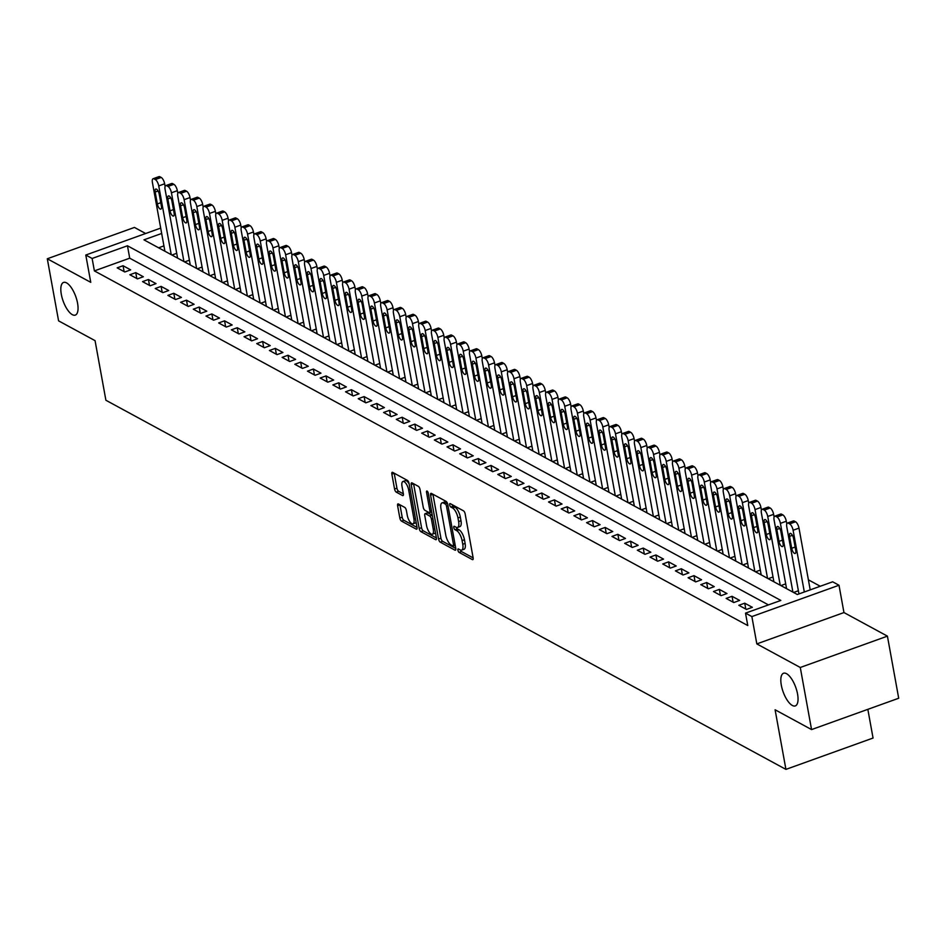 <?xml version="1.0" encoding="UTF-8"?>
<svg xmlns="http://www.w3.org/2000/svg" width="946" height="946" viewBox="0 0 946 946"><rect width="100%" height="100%" fill="white"/><g stroke="black" fill="none" stroke-linecap="round" stroke-linejoin="round"><path stroke-width="1.42" d="M457.911 550.205A1.868 0.721 -109.8 0 0 459.094 552.393L472.326 559.571A2.661 1.029 -109.8 0 0 472.787 559.642A2.661 1.029 -109.8 0 0 473.13 557.809L465.16 513.926A2.661 1.029 -109.8 0 0 463.469 510.816L450.237 503.639A1.868 0.721 -109.8 0 0 449.918 503.591A1.868 0.721 -109.8 0 0 449.669 504.868A1.868 0.721 -109.8 0 0 450.852 507.044L452.566 507.978A8.526 3.287 -109.8 0 1 457.97 517.947L458.633 521.601A8.526 3.287 -109.8 0 1 457.533 527.454A8.526 3.287 -109.8 0 1 456.067 527.241L454.352 526.307A1.868 0.721 -109.8 0 0 454.033 526.26A1.868 0.721 -109.8 0 0 453.796 527.537A1.868 0.721 -109.8 0 0 454.979 529.725L456.682 530.647A8.526 3.287 -109.8 0 1 462.086 540.615L462.76 544.269A8.526 3.287 -109.8 0 1 461.648 550.123A8.526 3.287 -109.8 0 1 460.182 549.91L458.479 548.976A1.868 0.721 -109.8 0 0 458.16 548.928A1.868 0.721 -109.8 0 0 457.911 550.205M460.442 550.028A1.868 0.721 -109.8 0 0 461.447 551.542L473.142 557.892M452.212 504.715A1.868 0.721 -109.8 0 0 453.205 506.205L454.92 507.127L452.566 507.978M456.327 527.36A1.868 0.721 -109.8 0 0 457.332 528.873L459.047 529.807L456.682 530.647M77.56 303.169A17.359 6.705 -109.8 0 0 63.559 282.428A17.359 6.705 -109.8 0 0 61.313 294.348A17.359 6.705 -109.8 0 0 75.313 315.101A17.359 6.705 -109.8 0 0 77.56 303.169M797.549 693.986A17.359 6.705 -109.8 0 0 783.548 673.245A17.359 6.705 -109.8 0 0 781.313 685.176A17.359 6.705 -109.8 0 0 795.302 705.917A17.359 6.705 -109.8 0 0 797.549 693.986M398.408 503.958A2.661 1.029 -109.8 0 0 397.947 503.887A2.661 1.029 -109.8 0 0 397.604 505.72L399.839 518.03A2.661 1.029 -109.8 0 0 401.53 521.14L416.228 529.121A2.661 1.029 -109.8 0 0 416.678 529.192A2.661 1.029 -109.8 0 0 417.032 527.36L409.05 483.477A2.661 1.029 -109.8 0 0 407.359 480.367L392.673 472.385A2.661 1.029 -109.8 0 0 392.212 472.326A2.661 1.029 -109.8 0 0 391.869 474.147L394.565 489.023A2.661 1.029 -109.8 0 0 396.256 492.133L402.547 495.55A2.661 1.029 -109.8 0 0 403.008 495.621A2.661 1.029 -109.8 0 0 403.351 493.788L402.015 486.41A7.119 2.743 -109.8 0 1 402.925 481.514A7.119 2.743 -109.8 0 1 408.672 490.028L413.922 518.916A7.119 2.743 -109.8 0 1 413 523.812A7.119 2.743 -109.8 0 1 407.253 515.298L406.378 510.485A2.661 1.029 -109.8 0 0 404.699 507.375L398.408 503.958M768.448 604.896L129.708 258.187L94.387 270.899L92.129 258.471L85.79 255.03L160.702 228.092M811.562 729.579L800.281 667.486L887.419 636.15L898.7 698.243L811.562 729.579L775.093 709.772L785.925 769.382L105.893 400.253L95.061 340.655L58.581 320.848L47.3 258.766L90.757 282.346L85.79 255.03M887.419 636.15L843.962 612.559L756.824 643.907L800.281 667.486M756.824 643.907L751.869 616.579L745.519 613.138L780.84 600.438L127.462 245.771L92.129 258.471M94.387 270.899L747.778 625.554L745.519 613.138M438.566 539.054A2.661 1.029 -109.8 0 0 440.257 542.164L454.955 550.146A2.661 1.029 -109.8 0 0 455.416 550.205A2.661 1.029 -109.8 0 0 455.759 548.384L447.777 504.502A2.661 1.029 -109.8 0 0 446.098 501.392L431.4 493.41A2.661 1.029 -109.8 0 0 430.938 493.339A2.661 1.029 -109.8 0 0 430.596 495.172L438.566 539.054L440.931 538.203A2.661 1.029 -109.8 0 0 442.61 541.325L455.771 548.455M435.586 539.634L420.899 531.652A2.661 1.029 -109.8 0 1 419.208 528.542L411.226 484.659A2.661 1.029 -109.8 0 1 411.581 482.838A2.661 1.029 -109.8 0 1 412.03 482.898L418.321 486.315A2.661 1.029 -109.8 0 1 420.012 489.425L423.24 507.222A2.661 1.029 -109.8 0 0 424.931 510.332L429.106 512.602A2.661 1.029 -109.8 0 0 429.567 512.673A2.661 1.029 -109.8 0 0 429.91 510.84L426.54 492.31A1.868 0.721 -109.8 0 1 426.788 491.033A1.868 0.721 -109.8 0 1 428.29 493.256L436.39 537.872A2.661 1.029 -109.8 0 1 436.047 539.705A2.661 1.029 -109.8 0 1 435.586 539.634L436.354 539.35M145.637 233.508L134.438 227.43L47.3 258.766M738.838 605.298L746.453 609.437L752.342 607.308L744.727 603.181L738.838 605.298M726.15 598.416L733.765 602.543L739.654 600.426L732.038 596.299L726.15 598.416M713.473 591.522L721.077 595.661L726.966 593.544L719.35 589.405L713.473 591.522M700.785 584.64L708.388 588.767L714.277 586.65L706.662 582.523L700.785 584.64M688.097 577.758L695.7 581.885L701.589 579.768L693.986 575.641L688.097 577.758M675.409 570.864L683.024 575.002L688.901 572.886L681.297 568.747L675.409 570.864M662.72 563.982L670.336 568.108L676.224 565.992L668.609 561.865L662.72 563.982M650.032 557.088L657.647 561.226L663.536 559.11L655.921 554.971L650.032 557.088M637.344 550.205L644.959 554.332L650.848 552.216L643.233 548.089L637.344 550.205M624.656 543.323L632.271 547.45L638.16 545.334L630.544 541.207L624.656 543.323M611.967 536.429L619.583 540.568L625.472 538.451L617.856 534.313L611.967 536.429M599.279 529.547L606.894 533.674L612.783 531.557L605.168 527.43L599.279 529.547M586.591 522.665L594.206 526.792L600.095 524.675L592.48 520.537L586.591 522.665M573.915 515.771L581.518 519.91L587.407 517.793L579.792 513.654L573.915 515.771M561.226 508.889L568.83 513.016L574.719 510.899L567.103 506.772L561.226 508.889M548.538 501.995L556.142 506.134L562.03 504.017L554.427 499.878L548.538 501.995M535.85 495.113L543.465 499.24L549.342 497.123L541.739 492.996L535.85 495.113M523.162 488.231L530.777 492.358L536.666 490.241L529.051 486.114L523.162 488.231M510.473 481.337L518.089 485.475L523.978 483.359L516.362 479.22L510.473 481.337M497.785 474.454L505.401 478.581L511.289 476.465L503.674 472.338L497.785 474.454M485.097 467.56L492.712 471.699L498.601 469.583L490.986 465.444L485.097 467.56M472.409 460.678L480.024 464.805L485.913 462.689L478.298 458.562L472.409 460.678M459.721 453.796L467.336 457.923L473.225 455.806L465.609 451.68L459.721 453.796M447.032 446.902L454.648 451.041L460.536 448.924L452.921 444.786L447.032 446.902M434.356 440.02L441.959 444.147L447.848 442.03L440.233 437.903L434.356 440.02M421.668 433.138L429.271 437.265L435.16 435.148L427.557 431.009L421.668 433.138M408.979 426.244L416.583 430.383L422.472 428.266L414.868 424.127L408.979 426.244M396.291 419.362L403.907 423.489L409.784 421.372L402.18 417.245L396.291 419.362M383.603 412.468L391.218 416.607L397.107 414.49L389.492 410.351L383.603 412.468M370.915 405.586L378.53 409.713L384.419 407.596L376.804 403.469L370.915 405.586M358.227 398.704L365.842 402.83L371.731 400.714L364.115 396.587L358.227 398.704M345.538 391.81L353.154 395.948L359.042 393.832L351.427 389.693L345.538 391.81M332.85 384.927L340.465 389.054L346.354 386.938L338.739 382.811L332.85 384.927M320.162 378.033L327.777 382.172L333.666 380.055L326.051 375.917L320.162 378.033M307.474 371.151L315.089 375.29L320.978 373.162L313.363 369.035L307.474 371.151M294.797 364.269L302.401 368.396L308.29 366.279L300.674 362.152L294.797 364.269M282.109 357.375L289.713 361.514L295.601 359.397L287.998 355.258L282.109 357.375M269.421 350.493L277.024 354.62L282.913 352.503L275.31 348.376L269.421 350.493M256.733 343.611L264.348 347.738L270.225 345.621L262.621 341.482L256.733 343.611M244.044 336.717L251.66 340.856L257.549 338.739L249.933 334.6L244.044 336.717M231.356 329.835L238.971 333.962L244.86 331.845L237.245 327.718L231.356 329.835M218.668 322.941L226.283 327.08L232.172 324.963L224.557 320.824L218.668 322.941M205.98 316.059L213.595 320.186L219.484 318.069L211.869 313.942L205.98 316.059M193.291 309.176L200.907 313.303L206.796 311.187L199.18 307.06L193.291 309.176M180.603 302.282L188.219 306.421L194.107 304.305L186.492 300.166L180.603 302.282M167.915 295.4L175.53 299.527L181.419 297.411L173.804 293.284L167.915 295.4M155.239 288.506L162.842 292.645L168.731 290.528L161.116 286.39L155.239 288.506M142.55 281.624L150.154 285.763L156.043 283.634L148.439 279.508L142.55 281.624M129.862 274.742L137.466 278.869L143.354 276.752L135.751 272.625L129.862 274.742M130.666 269.87L123.063 265.731L117.174 267.848L124.789 271.987L130.666 269.87M820.253 586.26L808.392 579.827M163.93 245.889L158.597 247.805M798.389 590.753L793.588 592.48M785.7 583.871L780.911 585.586M773.012 576.977L768.223 578.704M760.324 570.095L755.535 571.822M747.636 563.213L742.847 564.928M734.947 556.319L730.158 558.045M722.259 549.437L717.47 551.163M709.571 542.543L704.782 544.269M696.883 535.661L692.094 537.387M684.195 528.779L679.405 530.493M671.518 521.885L666.717 523.611M658.83 515.002L654.029 516.729M646.142 508.12L641.353 509.835M633.453 501.226L628.664 502.953M620.765 494.344L615.976 496.071M608.077 487.45L603.288 489.177M595.389 480.568L590.6 482.294M582.701 473.686L577.911 475.4M570.012 466.792L565.223 468.518M557.324 459.91L552.535 461.636M544.636 453.016L539.847 454.742M531.959 446.134L527.159 447.86M519.271 439.251L514.47 440.966M506.583 432.357L501.794 434.084M493.895 425.475L489.106 427.202M481.207 418.593L476.417 420.308M468.518 411.699L463.729 413.426M455.83 404.817L451.041 406.544M443.142 397.923L438.353 399.65M430.454 391.041L425.665 392.767M417.765 384.159L412.976 385.873M405.089 377.265L400.288 378.991M392.401 370.383L387.6 372.109M379.713 363.5L374.912 365.215M367.024 356.607L362.235 358.333M354.336 349.724L349.547 351.439M341.648 342.83L336.859 344.557M328.96 335.948L324.171 337.675M316.271 329.066L311.482 330.781M303.583 322.172L298.794 323.899M290.895 315.29L286.106 317.016M278.207 308.396L273.418 310.122M265.53 301.514L260.729 303.24M252.842 294.632L248.041 296.346M240.154 287.738L235.365 289.464M227.466 280.856L222.677 282.582M214.777 273.973L209.988 275.688M202.089 267.079L197.3 268.806M189.401 260.197L184.612 261.912M176.713 253.303L171.924 255.03M785.925 769.382L873.052 738.046L867.837 709.334M161.671 233.461L143.946 239.846L797.324 594.502L832.657 581.802L838.996 585.243L751.869 616.579M843.962 612.559L838.996 585.243M129.708 258.187L127.462 245.771M744.727 603.181L745.803 609.082M732.038 596.299L733.115 602.188M719.35 589.405L720.426 595.306M706.662 582.523L707.738 588.412M693.986 575.641L695.05 581.53M681.297 568.747L682.362 574.648M668.609 561.865L669.673 567.754M655.921 554.971L656.985 560.872M643.233 548.089L644.309 553.978M630.544 541.207L631.621 547.095M617.856 534.313L618.932 540.213M605.168 527.43L606.244 533.319M592.48 520.537L593.556 526.437M579.792 513.654L580.868 519.555M567.103 506.772L568.179 512.661M554.427 499.878L555.491 505.779M541.739 492.996L542.803 498.885M529.051 486.114L530.115 492.003M516.362 479.22L517.427 485.121M503.674 472.338L504.75 478.227M490.986 465.444L492.062 471.345M478.298 458.562L479.374 464.451M465.609 451.68L466.685 457.568M452.921 444.786L453.997 450.686M440.233 437.903L441.309 443.792M427.557 431.009L428.621 436.91M414.868 424.127L415.933 430.028M402.18 417.245L403.244 423.134M389.492 410.351L390.556 416.252M376.804 403.469L377.868 409.358M364.115 396.587L365.191 402.476M351.427 389.693L352.503 395.594M338.739 382.811L339.815 388.7M326.051 375.917L327.127 381.817M313.363 369.035L314.439 374.935M300.674 362.152L301.75 368.041M287.998 355.258L289.062 361.159M275.31 348.376L276.374 354.265M262.621 341.482L263.686 347.383M249.933 334.6L250.997 340.501M237.245 327.718L238.309 333.607M224.557 320.824L225.633 326.725M211.869 313.942L212.945 319.831M199.18 307.06L200.256 312.949M186.492 300.166L187.568 306.066M173.804 293.284L174.88 299.173M161.116 286.39L162.192 292.29M148.439 279.508L149.503 285.408M135.751 272.625L136.815 278.514M123.063 265.731L124.127 271.632M461.648 550.123L464.013 549.283A8.526 3.287 -109.8 0 0 465.113 543.418L462.76 544.269M459.047 529.807A8.526 3.287 -109.8 0 1 464.451 539.764L465.113 543.418M457.533 527.454L459.886 526.603A8.526 3.287 -109.8 0 0 460.986 520.749L458.633 521.601M454.92 507.127A8.526 3.287 -109.8 0 1 460.324 517.095L460.986 520.749M432.937 494.25A2.661 1.029 -109.8 0 0 432.949 494.332L440.931 538.203M452.968 545.984A1.868 0.721 -109.8 0 0 453.288 546.031A1.868 0.721 -109.8 0 0 453.524 544.754L446.524 506.24A1.868 0.721 -109.8 0 0 445.341 504.052L443.544 503.083A8.526 3.287 -109.8 0 0 442.078 502.858A8.526 3.287 -109.8 0 0 440.966 508.712L445.755 535.046A8.526 3.287 -109.8 0 0 451.159 545.002L452.968 545.984M442.078 502.858L444.431 502.019A8.526 3.287 -109.8 0 1 445.897 502.231L447.316 503M436.402 537.955L423.252 530.812L420.899 531.652M413.568 483.737A2.661 1.029 -109.8 0 0 413.591 483.82L421.561 527.691A2.661 1.029 -109.8 0 0 423.252 530.812M426.599 525.692A7.119 2.743 -109.8 0 0 432.346 534.206A7.119 2.743 -109.8 0 0 433.268 529.311L431.411 519.129A2.661 1.029 -109.8 0 0 429.721 516.019L425.558 513.749A2.661 1.029 -109.8 0 0 425.097 513.678A2.661 1.029 -109.8 0 0 424.754 515.511L426.599 525.692M432.346 534.206L434.699 533.355A7.119 2.743 -109.8 0 0 435.444 532.633M432.287 515.31A2.661 1.029 -109.8 0 0 432.086 515.168L429.721 516.019M427.143 513.181A2.661 1.029 -109.8 0 1 427.45 512.838A2.661 1.029 -109.8 0 1 427.911 512.898L432.086 515.168M413 523.812L415.353 522.961A7.119 2.743 -109.8 0 0 416.098 522.239M409.121 483.879A7.119 2.743 -109.8 0 0 405.29 480.674L402.925 481.514M394.21 473.225A2.661 1.029 -109.8 0 0 394.222 473.307L396.93 488.171A2.661 1.029 -109.8 0 0 398.609 491.293L403.363 493.871M399.945 504.797A2.661 1.029 -109.8 0 0 399.957 504.868L402.192 517.178A2.661 1.029 -109.8 0 0 403.883 520.3L417.044 527.442M810.214 589.878L798.992 528.128A5.428 2.093 70.2 0 0 795.551 521.778L794.285 521.092A5.428 2.093 70.2 0 0 793.351 520.95L787.462 523.067A5.428 2.093 -109.8 0 0 786.765 526.804L798.956 593.922M787.462 523.067A5.428 2.093 -109.8 0 1 788.396 523.209L789.662 523.895A5.428 2.093 -109.8 0 1 793.103 530.245L804.325 591.995M789.532 536.358L791.696 548.278A4.34 1.679 -109.8 0 0 795.196 553.469A4.34 1.679 -109.8 0 0 795.752 550.477L793.588 538.558A4.34 1.679 -109.8 0 0 790.087 533.378A4.34 1.679 -109.8 0 0 789.532 536.358L792.417 535.318M786.788 523.895L786.303 521.234A5.428 2.093 70.2 0 0 782.862 514.896L781.597 514.21A5.428 2.093 70.2 0 0 780.663 514.068L774.774 516.185A5.428 2.093 -109.8 0 0 774.076 519.91L786.564 588.66M774.774 516.185A5.428 2.093 -109.8 0 1 775.708 516.327L776.973 517.013A5.428 2.093 -109.8 0 1 780.415 523.351L792.914 592.113M776.843 529.476L779.007 541.396A4.34 1.679 -109.8 0 0 782.508 546.575A4.34 1.679 -109.8 0 0 783.063 543.595L780.899 531.676A4.34 1.679 -109.8 0 0 777.399 526.484A4.34 1.679 -109.8 0 0 776.843 529.476L779.729 528.436M774.1 517.001L773.615 514.352A5.428 2.093 70.2 0 0 770.174 508.002L768.909 507.316A5.428 2.093 70.2 0 0 767.975 507.174L762.086 509.291A5.428 2.093 -109.8 0 0 761.388 513.028L773.887 581.778M762.086 509.291A5.428 2.093 -109.8 0 1 763.02 509.433L764.285 510.119A5.428 2.093 -109.8 0 1 767.726 516.469L780.225 585.219M764.155 522.582L766.319 534.502A4.34 1.679 -109.8 0 0 769.819 539.693A4.34 1.679 -109.8 0 0 770.375 536.713L768.211 524.794A4.34 1.679 -109.8 0 0 764.711 519.602A4.34 1.679 -109.8 0 0 764.155 522.582L767.052 521.542M761.412 510.119L760.927 507.47A5.428 2.093 70.2 0 0 757.486 501.12L756.221 500.434A5.428 2.093 70.2 0 0 755.286 500.292L749.398 502.409A5.428 2.093 -109.8 0 0 748.7 506.134L761.199 574.896M749.398 502.409A5.428 2.093 -109.8 0 1 750.332 502.551L751.609 503.237A5.428 2.093 -109.8 0 1 755.038 509.587L767.537 578.337M751.467 515.7L753.631 527.62A4.34 1.679 -109.8 0 0 757.131 532.811A4.34 1.679 -109.8 0 0 757.699 529.819L755.523 517.9A4.34 1.679 -109.8 0 0 752.023 512.72A4.34 1.679 -109.8 0 0 751.467 515.7L754.364 514.659M748.724 503.225L748.239 500.576A5.428 2.093 70.2 0 0 744.809 494.238L743.532 493.54A5.428 2.093 70.2 0 0 742.598 493.41L736.709 495.527A5.428 2.093 -109.8 0 0 736.012 499.252L748.511 568.002M736.709 495.527A5.428 2.093 -109.8 0 1 737.644 495.657L738.921 496.354A5.428 2.093 -109.8 0 1 742.362 502.693L754.849 571.455M738.779 508.806L740.943 520.738A4.34 1.679 -109.8 0 0 744.443 525.917A4.34 1.679 -109.8 0 0 745.01 522.937L742.835 511.017A4.34 1.679 -109.8 0 0 739.346 505.826A4.34 1.679 -109.8 0 0 738.779 508.806L741.676 507.766M736.035 496.343L735.562 493.694A5.428 2.093 70.2 0 0 732.121 487.344L730.844 486.658A5.428 2.093 70.2 0 0 729.91 486.516L724.033 488.633A5.428 2.093 -109.8 0 0 723.323 492.369L735.822 561.12M724.033 488.633A5.428 2.093 -109.8 0 1 724.955 488.775L726.232 489.46A5.428 2.093 -109.8 0 1 729.673 495.81L742.161 564.561M726.09 501.924L728.254 513.844A4.34 1.679 -109.8 0 0 731.755 519.035A4.34 1.679 -109.8 0 0 732.322 516.055L730.146 504.123A4.34 1.679 -109.8 0 0 726.658 498.944A4.34 1.679 -109.8 0 0 726.09 501.924L728.988 500.883M723.347 489.46L722.874 486.8A5.428 2.093 70.2 0 0 719.433 480.462L718.156 479.776A5.428 2.093 70.2 0 0 717.222 479.634L711.345 481.75A5.428 2.093 -109.8 0 0 710.635 485.475L723.134 554.238M711.345 481.75A5.428 2.093 -109.8 0 1 712.279 481.892L713.544 482.578A5.428 2.093 -109.8 0 1 716.985 488.916L729.472 557.679M713.402 495.042L715.566 506.961A4.34 1.679 -109.8 0 0 719.066 512.141A4.34 1.679 -109.8 0 0 719.634 509.161L717.47 497.241A4.34 1.679 -109.8 0 0 713.97 492.05A4.34 1.679 -109.8 0 0 713.402 495.042L716.299 494.001M710.659 482.566L710.186 479.918A5.428 2.093 70.2 0 0 706.745 473.568L705.48 472.882A5.428 2.093 70.2 0 0 704.545 472.74L698.656 474.868A5.428 2.093 -109.8 0 0 697.947 478.593L710.446 547.344M698.656 474.868A5.428 2.093 -109.8 0 1 699.591 474.998L700.856 475.696A5.428 2.093 -109.8 0 1 704.297 482.034L716.784 550.785M700.714 488.148L702.89 500.067A4.34 1.679 -109.8 0 0 706.378 505.259A4.34 1.679 -109.8 0 0 706.946 502.279L704.782 490.359A4.34 1.679 -109.8 0 0 701.282 485.168A4.34 1.679 -109.8 0 0 700.714 488.148L703.611 487.107M697.982 475.684L697.498 473.035A5.428 2.093 70.2 0 0 694.057 466.685L692.791 466A5.428 2.093 70.2 0 0 691.857 465.858L685.968 467.974A5.428 2.093 -109.8 0 0 685.259 471.699L697.758 540.462M685.968 467.974A5.428 2.093 -109.8 0 1 686.902 468.116L688.168 468.802A5.428 2.093 -109.8 0 1 691.609 475.152L704.108 543.903M688.026 481.266L690.202 493.185A4.34 1.679 -109.8 0 0 693.702 498.376A4.34 1.679 -109.8 0 0 694.258 495.385L692.094 483.465A4.34 1.679 -109.8 0 0 688.593 478.286A4.34 1.679 -109.8 0 0 688.026 481.266L690.923 480.225M685.294 468.79L684.809 466.142A5.428 2.093 70.2 0 0 681.368 459.803L680.103 459.106A5.428 2.093 70.2 0 0 679.169 458.976L673.28 461.092A5.428 2.093 -109.8 0 0 672.582 464.817L685.07 533.568M673.28 461.092A5.428 2.093 -109.8 0 1 674.214 461.234L675.479 461.92A5.428 2.093 -109.8 0 1 678.921 468.258L691.42 537.021M675.349 474.384L677.513 486.303A4.34 1.679 -109.8 0 0 681.014 491.482A4.34 1.679 -109.8 0 0 681.569 488.503L679.405 476.583A4.34 1.679 -109.8 0 0 675.905 471.392A4.34 1.679 -109.8 0 0 675.349 474.384L678.235 473.343M672.606 461.908L672.121 459.259A5.428 2.093 70.2 0 0 668.68 452.909L667.415 452.223A5.428 2.093 70.2 0 0 666.481 452.082L660.592 454.198A5.428 2.093 -109.8 0 0 659.894 457.935L672.381 526.686M660.592 454.198A5.428 2.093 -109.8 0 1 661.526 454.34L662.791 455.026A5.428 2.093 -109.8 0 1 666.232 461.376L678.731 530.127M662.661 467.49L664.825 479.409A4.34 1.679 -109.8 0 0 668.325 484.6A4.34 1.679 -109.8 0 0 668.881 481.62L666.717 469.701A4.34 1.679 -109.8 0 0 663.217 464.51A4.34 1.679 -109.8 0 0 662.661 467.49L665.546 466.449M659.918 455.026L659.433 452.365A5.428 2.093 70.2 0 0 655.992 446.027L654.727 445.341A5.428 2.093 70.2 0 0 653.792 445.199L647.904 447.316A5.428 2.093 -109.8 0 0 647.206 451.041L659.693 519.803M647.904 447.316A5.428 2.093 -109.8 0 1 648.838 447.458L650.103 448.144A5.428 2.093 -109.8 0 1 653.544 454.482L666.043 523.244M649.973 460.607L652.137 472.527A4.34 1.679 -109.8 0 0 655.637 477.706A4.34 1.679 -109.8 0 0 656.193 474.726L654.029 462.807A4.34 1.679 -109.8 0 0 650.529 457.628A4.34 1.679 -109.8 0 0 649.973 460.607L652.858 459.567M647.23 448.132L646.745 445.483A5.428 2.093 70.2 0 0 643.304 439.145L642.038 438.447A5.428 2.093 70.2 0 0 641.104 438.317L635.215 440.434A5.428 2.093 -109.8 0 0 634.518 444.159L647.005 512.909M635.215 440.434A5.428 2.093 -109.8 0 1 636.15 440.564L637.415 441.262A5.428 2.093 -109.8 0 1 640.856 447.6L653.355 516.35M637.285 453.713L639.449 465.645A4.34 1.679 -109.8 0 0 642.949 470.824A4.34 1.679 -109.8 0 0 643.505 467.844L641.341 455.925A4.34 1.679 -109.8 0 0 637.841 450.734A4.34 1.679 -109.8 0 0 637.285 453.713L640.17 452.673M634.541 441.25L634.057 438.601A5.428 2.093 70.2 0 0 630.615 432.251L629.35 431.565A5.428 2.093 70.2 0 0 628.416 431.423L622.527 433.54A5.428 2.093 -109.8 0 0 621.829 437.277L634.328 506.027M622.527 433.54A5.428 2.093 -109.8 0 1 623.461 433.682L624.727 434.368A5.428 2.093 -109.8 0 1 628.168 440.718L640.667 509.468M624.597 446.831L626.76 458.751A4.34 1.679 -109.8 0 0 630.261 463.942A4.34 1.679 -109.8 0 0 630.816 460.962L628.652 449.031A4.34 1.679 -109.8 0 0 625.152 443.851A4.34 1.679 -109.8 0 0 624.597 446.831L627.494 445.791M621.853 434.368L621.368 431.707A5.428 2.093 70.2 0 0 617.927 425.369L616.662 424.683A5.428 2.093 70.2 0 0 615.728 424.541L609.839 426.658A5.428 2.093 -109.8 0 0 609.141 430.383L621.64 499.133M609.839 426.658A5.428 2.093 -109.8 0 1 610.773 426.8L612.05 427.486A5.428 2.093 -109.8 0 1 615.479 433.824L627.978 502.586M611.908 439.949L614.072 451.869A4.34 1.679 -109.8 0 0 617.572 457.048A4.34 1.679 -109.8 0 0 618.14 454.068L615.964 442.149A4.34 1.679 -109.8 0 0 612.464 436.957A4.34 1.679 -109.8 0 0 611.908 439.949L614.805 438.909M609.165 427.474L608.68 424.825A5.428 2.093 70.2 0 0 605.251 418.475L603.974 417.789A5.428 2.093 70.2 0 0 603.04 417.647L597.151 419.764A5.428 2.093 -109.8 0 0 596.453 423.501L608.952 492.251M597.151 419.764A5.428 2.093 -109.8 0 1 598.085 419.906L599.362 420.592A5.428 2.093 -109.8 0 1 602.803 426.942L615.29 495.692M599.22 433.055L601.384 444.975A4.34 1.679 -109.8 0 0 604.884 450.166A4.34 1.679 -109.8 0 0 605.452 447.186L603.276 435.266A4.34 1.679 -109.8 0 0 599.788 430.075A4.34 1.679 -109.8 0 0 599.22 433.055L602.117 432.015M596.477 420.592L596.004 417.943A5.428 2.093 70.2 0 0 592.563 411.593L591.285 410.907A5.428 2.093 70.2 0 0 590.351 410.765L584.474 412.882A5.428 2.093 -109.8 0 0 583.765 416.607L596.264 485.369M584.474 412.882A5.428 2.093 -109.8 0 1 585.397 413.024L586.674 413.709A5.428 2.093 -109.8 0 1 590.115 420.059L602.602 488.81M586.532 426.173L588.696 438.093A4.34 1.679 -109.8 0 0 592.196 443.284A4.34 1.679 -109.8 0 0 592.764 440.292L590.6 428.372A4.34 1.679 -109.8 0 0 587.099 423.193A4.34 1.679 -109.8 0 0 586.532 426.173L589.429 425.132M583.788 413.698L583.315 411.049A5.428 2.093 70.2 0 0 579.874 404.711L578.597 404.013A5.428 2.093 70.2 0 0 577.675 403.883L571.786 406A5.428 2.093 -109.8 0 0 571.077 409.724L583.576 478.475M571.786 406A5.428 2.093 -109.8 0 1 572.72 406.13L573.986 406.827A5.428 2.093 -109.8 0 1 577.427 413.166L589.914 481.928M573.844 419.291L576.008 431.21A4.34 1.679 -109.8 0 0 579.508 436.39A4.34 1.679 -109.8 0 0 580.075 433.41L577.911 421.49A4.34 1.679 -109.8 0 0 574.411 416.299A4.34 1.679 -109.8 0 0 573.844 419.291L576.741 418.25M571.112 406.815L570.627 404.167A5.428 2.093 70.2 0 0 567.186 397.817L565.921 397.131A5.428 2.093 70.2 0 0 564.987 396.989L559.098 399.106A5.428 2.093 -109.8 0 0 558.388 402.842L570.887 471.593M559.098 399.106A5.428 2.093 -109.8 0 1 560.032 399.247L561.297 399.933A5.428 2.093 -109.8 0 1 564.738 406.283L577.226 475.034M561.155 412.397L563.331 424.316A4.34 1.679 -109.8 0 0 566.82 429.508A4.34 1.679 -109.8 0 0 567.387 426.528L565.223 414.596A4.34 1.679 -109.8 0 0 561.723 409.417A4.34 1.679 -109.8 0 0 561.155 412.397L564.053 411.356M558.424 399.933L557.939 397.273A5.428 2.093 70.2 0 0 554.498 390.935L553.233 390.249A5.428 2.093 70.2 0 0 552.298 390.107L546.41 392.223A5.428 2.093 -109.8 0 0 545.7 395.948L558.199 464.711M546.41 392.223A5.428 2.093 -109.8 0 1 547.344 392.365L548.609 393.051A5.428 2.093 -109.8 0 1 552.05 399.389L564.549 468.152M548.467 405.515L550.643 417.434A4.34 1.679 -109.8 0 0 554.143 422.614A4.34 1.679 -109.8 0 0 554.699 419.634L552.535 407.714A4.34 1.679 -109.8 0 0 549.035 402.535A4.34 1.679 -109.8 0 0 548.467 405.515L551.364 404.474M545.736 393.039L545.251 390.391A5.428 2.093 70.2 0 0 541.81 384.041L540.544 383.355A5.428 2.093 70.2 0 0 539.61 383.225L533.721 385.341A5.428 2.093 -109.8 0 0 533.024 389.066L545.511 457.817M533.721 385.341A5.428 2.093 -109.8 0 1 534.656 385.471L535.921 386.169A5.428 2.093 -109.8 0 1 539.362 392.507L551.861 461.258M535.791 398.621L537.955 410.54A4.34 1.679 -109.8 0 0 541.455 415.732A4.34 1.679 -109.8 0 0 542.011 412.752L539.847 400.832A4.34 1.679 -109.8 0 0 536.347 395.641A4.34 1.679 -109.8 0 0 535.791 398.621L538.676 397.58M533.047 386.157L532.563 383.508A5.428 2.093 70.2 0 0 529.121 377.158L527.856 376.473A5.428 2.093 70.2 0 0 526.922 376.331L521.033 378.447A5.428 2.093 -109.8 0 0 520.335 382.172L532.823 450.935M521.033 378.447A5.428 2.093 -109.8 0 1 521.967 378.589L523.233 379.275A5.428 2.093 -109.8 0 1 526.674 385.625L539.173 454.376M523.103 391.739L525.267 403.658A4.34 1.679 -109.8 0 0 528.767 408.849A4.34 1.679 -109.8 0 0 529.322 405.858L527.159 393.938A4.34 1.679 -109.8 0 0 523.658 388.759A4.34 1.679 -109.8 0 0 523.103 391.739L525.988 390.698M520.359 379.275L519.874 376.614A5.428 2.093 70.2 0 0 516.433 370.276L515.168 369.579A5.428 2.093 70.2 0 0 514.234 369.448L508.345 371.565A5.428 2.093 -109.8 0 0 507.647 375.29L520.134 444.041M508.345 371.565A5.428 2.093 -109.8 0 1 509.279 371.707L510.544 372.393A5.428 2.093 -109.8 0 1 513.985 378.731L526.484 447.493M510.414 384.856L512.578 396.776A4.34 1.679 -109.8 0 0 516.078 401.955A4.34 1.679 -109.8 0 0 516.634 398.976L514.47 387.056A4.34 1.679 -109.8 0 0 510.97 381.865A4.34 1.679 -109.8 0 0 510.414 384.856L513.3 383.816M507.671 372.381L507.186 369.732A5.428 2.093 70.2 0 0 503.745 363.382L502.48 362.696A5.428 2.093 70.2 0 0 501.546 362.555L495.657 364.671A5.428 2.093 -109.8 0 0 494.959 368.408L507.458 437.158M495.657 364.671A5.428 2.093 -109.8 0 1 496.591 364.813L497.856 365.499A5.428 2.093 -109.8 0 1 501.297 371.849L513.796 440.6M497.726 377.962L499.89 389.882A4.34 1.679 -109.8 0 0 503.39 395.073A4.34 1.679 -109.8 0 0 503.946 392.093L501.782 380.174A4.34 1.679 -109.8 0 0 498.282 374.983A4.34 1.679 -109.8 0 0 497.726 377.962L500.611 376.922M494.983 365.499L494.498 362.838A5.428 2.093 70.2 0 0 491.057 356.5L489.792 355.814A5.428 2.093 70.2 0 0 488.857 355.672L482.968 357.789A5.428 2.093 -109.8 0 0 482.271 361.514L494.77 430.276M482.968 357.789A5.428 2.093 -109.8 0 1 483.903 357.931L485.168 358.617A5.428 2.093 -109.8 0 1 488.609 364.967L501.108 433.717M485.038 371.08L487.202 383A4.34 1.679 -109.8 0 0 490.702 388.191A4.34 1.679 -109.8 0 0 491.258 385.199L489.094 373.28A4.34 1.679 -109.8 0 0 485.594 368.1A4.34 1.679 -109.8 0 0 485.038 371.08L487.935 370.04M482.294 358.605L481.81 355.956A5.428 2.093 70.2 0 0 478.369 349.618L477.103 348.92A5.428 2.093 70.2 0 0 476.169 348.79L470.28 350.907A5.428 2.093 -109.8 0 0 469.583 354.632L482.082 423.382M470.28 350.907A5.428 2.093 -109.8 0 1 471.214 351.037L472.492 351.735A5.428 2.093 -109.8 0 1 475.933 358.073L488.42 426.823M472.35 364.186L474.514 376.118A4.34 1.679 -109.8 0 0 478.014 381.297A4.34 1.679 -109.8 0 0 478.581 378.317L476.406 366.398A4.34 1.679 -109.8 0 0 472.905 361.206A4.34 1.679 -109.8 0 0 472.35 364.186L475.247 363.146M469.606 351.723L469.121 349.074A5.428 2.093 70.2 0 0 465.692 342.724L464.415 342.038A5.428 2.093 70.2 0 0 463.481 341.896L457.592 344.013A5.428 2.093 -109.8 0 0 456.894 347.75L469.393 416.5M457.592 344.013A5.428 2.093 -109.8 0 1 458.526 344.155L459.803 344.841A5.428 2.093 -109.8 0 1 463.244 351.191L475.732 419.941M459.661 357.304L461.825 369.224A4.34 1.679 -109.8 0 0 465.326 374.415A4.34 1.679 -109.8 0 0 465.893 371.435L463.717 359.504A4.34 1.679 -109.8 0 0 460.229 354.324A4.34 1.679 -109.8 0 0 459.661 357.304L462.559 356.264M456.918 344.841L456.445 342.18A5.428 2.093 70.2 0 0 453.004 335.842L451.727 335.156A5.428 2.093 70.2 0 0 450.793 335.014L444.916 337.131A5.428 2.093 -109.8 0 0 444.206 340.856L456.705 409.618M444.916 337.131A5.428 2.093 -109.8 0 1 445.838 337.273L447.115 337.959A5.428 2.093 -109.8 0 1 450.556 344.297L463.043 413.059M446.973 350.422L449.137 362.342A4.34 1.679 -109.8 0 0 452.637 367.521A4.34 1.679 -109.8 0 0 453.205 364.541L451.041 352.622A4.34 1.679 -109.8 0 0 447.541 347.43A4.34 1.679 -109.8 0 0 446.973 350.422L449.87 349.381M444.23 337.947L443.757 335.298A5.428 2.093 70.2 0 0 440.316 328.948L439.039 328.262A5.428 2.093 70.2 0 0 438.116 328.12L432.227 330.249A5.428 2.093 -109.8 0 0 431.518 333.973L444.017 402.724M432.227 330.249A5.428 2.093 -109.8 0 1 433.162 330.379L434.427 331.065A5.428 2.093 -109.8 0 1 437.868 337.415L450.355 406.165M434.285 343.528L436.449 355.448A4.34 1.679 -109.8 0 0 439.949 360.639A4.34 1.679 -109.8 0 0 440.517 357.659L438.353 345.739A4.34 1.679 -109.8 0 0 434.853 340.548A4.34 1.679 -109.8 0 0 434.285 343.528L437.182 342.487M431.553 331.065L431.069 328.416A5.428 2.093 70.2 0 0 427.627 322.066L426.362 321.38A5.428 2.093 70.2 0 0 425.428 321.238L419.539 323.355A5.428 2.093 -109.8 0 0 418.83 327.08L431.329 395.842M419.539 323.355A5.428 2.093 -109.8 0 1 420.473 323.497L421.739 324.182A5.428 2.093 -109.8 0 1 425.18 330.532L437.679 399.283M421.597 336.646L423.773 348.566A4.34 1.679 -109.8 0 0 427.261 353.757A4.34 1.679 -109.8 0 0 427.829 350.765L425.665 338.845A4.34 1.679 -109.8 0 0 422.164 333.666A4.34 1.679 -109.8 0 0 421.597 336.646L424.494 335.605M418.865 324.171L418.38 321.522A5.428 2.093 70.2 0 0 414.939 315.184L413.674 314.486A5.428 2.093 70.2 0 0 412.74 314.356L406.851 316.472A5.428 2.093 -109.8 0 0 406.153 320.197L418.64 388.948M406.851 316.472A5.428 2.093 -109.8 0 1 407.785 316.603L409.05 317.3A5.428 2.093 -109.8 0 1 412.491 323.638L424.99 392.401M408.909 329.764L411.084 341.683A4.34 1.679 -109.8 0 0 414.585 346.863A4.34 1.679 -109.8 0 0 415.14 343.883L412.976 331.963A4.34 1.679 -109.8 0 0 409.476 326.772A4.34 1.679 -109.8 0 0 408.909 329.764L411.806 328.723M406.177 317.288L405.692 314.64A5.428 2.093 70.2 0 0 402.251 308.29L400.986 307.604A5.428 2.093 70.2 0 0 400.052 307.462L394.163 309.579A5.428 2.093 -109.8 0 0 393.465 313.315L405.952 382.066M394.163 309.579A5.428 2.093 -109.8 0 1 395.097 309.72L396.362 310.406A5.428 2.093 -109.8 0 1 399.803 316.756L412.302 385.507M396.232 322.87L398.396 334.789A4.34 1.679 -109.8 0 0 401.896 339.981A4.34 1.679 -109.8 0 0 402.452 337.001L400.288 325.081A4.34 1.679 -109.8 0 0 396.788 319.89A4.34 1.679 -109.8 0 0 396.232 322.87L399.117 321.829M393.489 310.406L393.004 307.746A5.428 2.093 70.2 0 0 389.563 301.407L388.298 300.722A5.428 2.093 70.2 0 0 387.363 300.58L381.475 302.696A5.428 2.093 -109.8 0 0 380.777 306.421L393.264 375.184M381.475 302.696A5.428 2.093 -109.8 0 1 382.409 302.838L383.674 303.524A5.428 2.093 -109.8 0 1 387.115 309.862L399.614 378.625M383.544 315.988L385.708 327.907A4.34 1.679 -109.8 0 0 389.208 333.087A4.34 1.679 -109.8 0 0 389.764 330.107L387.6 318.187A4.34 1.679 -109.8 0 0 384.1 313.008A4.34 1.679 -109.8 0 0 383.544 315.988L386.429 314.947M380.8 303.512L380.316 300.863A5.428 2.093 70.2 0 0 376.875 294.513L375.609 293.828A5.428 2.093 70.2 0 0 374.675 293.698L368.786 295.814A5.428 2.093 -109.8 0 0 368.089 299.539L380.576 368.29M368.786 295.814A5.428 2.093 -109.8 0 1 369.72 295.944L370.986 296.642A5.428 2.093 -109.8 0 1 374.427 302.98L386.926 371.731M370.856 309.094L373.02 321.013A4.34 1.679 -109.8 0 0 376.52 326.204A4.34 1.679 -109.8 0 0 377.076 323.225L374.912 311.305A4.34 1.679 -109.8 0 0 371.411 306.114A4.34 1.679 -109.8 0 0 370.856 309.094L373.741 308.053M368.112 296.63L367.627 293.981A5.428 2.093 70.2 0 0 364.186 287.631L362.921 286.945A5.428 2.093 70.2 0 0 361.987 286.804L356.098 288.92A5.428 2.093 -109.8 0 0 355.4 292.645L367.899 361.407M356.098 288.92A5.428 2.093 -109.8 0 1 357.032 289.062L358.298 289.748A5.428 2.093 -109.8 0 1 361.739 296.098L374.238 364.849M358.167 302.212L360.331 314.131A4.34 1.679 -109.8 0 0 363.832 319.322A4.34 1.679 -109.8 0 0 364.387 316.331L362.223 304.411A4.34 1.679 -109.8 0 0 358.723 299.232A4.34 1.679 -109.8 0 0 358.167 302.212L361.065 301.171M355.424 289.748L354.939 287.087A5.428 2.093 70.2 0 0 351.498 280.749L350.233 280.051A5.428 2.093 70.2 0 0 349.299 279.921L343.41 282.038A5.428 2.093 -109.8 0 0 342.712 285.763L355.211 354.514M343.41 282.038A5.428 2.093 -109.8 0 1 344.344 282.18L345.621 282.866A5.428 2.093 -109.8 0 1 349.05 289.204L361.549 357.966M345.479 295.329L347.643 307.249A4.34 1.679 -109.8 0 0 351.143 312.428A4.34 1.679 -109.8 0 0 351.699 309.448L349.535 297.529A4.34 1.679 -109.8 0 0 346.035 292.338A4.34 1.679 -109.8 0 0 345.479 295.329L348.376 294.289M342.736 282.854L342.251 280.205A5.428 2.093 70.2 0 0 338.81 273.855L337.545 273.169A5.428 2.093 70.2 0 0 336.61 273.027L330.722 275.144A5.428 2.093 -109.8 0 0 330.024 278.881L342.523 347.631M330.722 275.144A5.428 2.093 -109.8 0 1 331.656 275.286L332.933 275.972A5.428 2.093 -109.8 0 1 336.374 282.322L348.861 351.072M332.791 288.435L334.955 300.355A4.34 1.679 -109.8 0 0 338.455 305.546A4.34 1.679 -109.8 0 0 339.023 302.566L336.847 290.647A4.34 1.679 -109.8 0 0 333.347 285.456A4.34 1.679 -109.8 0 0 332.791 288.435L335.688 287.395M330.048 275.972L329.563 273.311A5.428 2.093 70.2 0 0 326.134 266.973L324.856 266.287A5.428 2.093 70.2 0 0 323.922 266.145L318.033 268.262A5.428 2.093 -109.8 0 0 317.336 271.987L329.835 340.749M318.033 268.262A5.428 2.093 -109.8 0 1 318.968 268.404L320.245 269.09A5.428 2.093 -109.8 0 1 323.686 275.44L336.173 344.19M320.103 281.553L322.267 293.473A4.34 1.679 -109.8 0 0 325.767 298.664A4.34 1.679 -109.8 0 0 326.335 295.672L324.159 283.753A4.34 1.679 -109.8 0 0 320.67 278.573A4.34 1.679 -109.8 0 0 320.103 281.553L323 280.513M317.359 269.078L316.886 266.429A5.428 2.093 70.2 0 0 313.445 260.091L312.168 259.393A5.428 2.093 70.2 0 0 311.234 259.263L305.357 261.38A5.428 2.093 -109.8 0 0 304.647 265.105L317.147 333.855M305.357 261.38A5.428 2.093 -109.8 0 1 306.279 261.51L307.556 262.208A5.428 2.093 -109.8 0 1 310.998 268.546L323.485 337.296M307.415 274.659L309.579 286.591A4.34 1.679 -109.8 0 0 313.079 291.77A4.34 1.679 -109.8 0 0 313.646 288.79L311.482 276.871A4.34 1.679 -109.8 0 0 307.982 271.679A4.34 1.679 -109.8 0 0 307.415 274.659L310.312 273.619M304.671 262.196L304.198 259.547A5.428 2.093 70.2 0 0 300.757 253.197L299.48 252.511A5.428 2.093 70.2 0 0 298.558 252.369L292.669 254.486A5.428 2.093 -109.8 0 0 291.959 258.223L304.458 326.973M292.669 254.486A5.428 2.093 -109.8 0 1 293.603 254.628L294.868 255.314A5.428 2.093 -109.8 0 1 298.309 261.664L310.796 330.414M294.726 267.777L296.902 279.697A4.34 1.679 -109.8 0 0 300.39 284.888A4.34 1.679 -109.8 0 0 300.958 281.908L298.794 269.977A4.34 1.679 -109.8 0 0 295.294 264.797A4.34 1.679 -109.8 0 0 294.726 267.777L297.623 266.737M291.995 255.314L291.51 252.653A5.428 2.093 70.2 0 0 288.069 246.315L286.804 245.629A5.428 2.093 70.2 0 0 285.869 245.487L279.981 247.604A5.428 2.093 -109.8 0 0 279.271 251.329L291.77 320.091M279.981 247.604A5.428 2.093 -109.8 0 1 280.915 247.746L282.18 248.431A5.428 2.093 -109.8 0 1 285.621 254.77L298.12 323.532M282.038 260.895L284.214 272.815A4.34 1.679 -109.8 0 0 287.702 277.994A4.34 1.679 -109.8 0 0 288.27 275.014L286.106 263.094A4.34 1.679 -109.8 0 0 282.606 257.903A4.34 1.679 -109.8 0 0 282.038 260.895L284.935 259.854M279.307 248.42L278.822 245.771A5.428 2.093 70.2 0 0 275.381 239.421L274.115 238.735A5.428 2.093 70.2 0 0 273.181 238.593L267.292 240.722A5.428 2.093 -109.8 0 0 266.595 244.446L279.082 313.197M267.292 240.722A5.428 2.093 -109.8 0 1 268.226 240.852L269.492 241.537A5.428 2.093 -109.8 0 1 272.933 247.887L285.432 316.638M269.35 254.001L271.526 265.921A4.34 1.679 -109.8 0 0 275.026 271.112A4.34 1.679 -109.8 0 0 275.582 268.132L273.418 256.212A4.34 1.679 -109.8 0 0 269.917 251.021A4.34 1.679 -109.8 0 0 269.35 254.001L272.247 252.96M266.618 241.537L266.133 238.889A5.428 2.093 70.2 0 0 262.692 232.539L261.427 231.853A5.428 2.093 70.2 0 0 260.493 231.711L254.604 233.828A5.428 2.093 -109.8 0 0 253.906 237.552L266.394 306.315M254.604 233.828A5.428 2.093 -109.8 0 1 255.538 233.969L256.804 234.655A5.428 2.093 -109.8 0 1 260.245 241.005L272.744 309.756M256.673 247.119L258.837 259.038A4.34 1.679 -109.8 0 0 262.338 264.23A4.34 1.679 -109.8 0 0 262.893 261.238L260.729 249.318A4.34 1.679 -109.8 0 0 257.229 244.139A4.34 1.679 -109.8 0 0 256.673 247.119L259.559 246.078M253.93 234.643L253.445 231.995A5.428 2.093 70.2 0 0 250.004 225.656L248.739 224.959A5.428 2.093 70.2 0 0 247.805 224.829L241.916 226.945A5.428 2.093 -109.8 0 0 241.218 230.67L253.705 299.421M241.916 226.945A5.428 2.093 -109.8 0 1 242.85 227.075L244.115 227.773A5.428 2.093 -109.8 0 1 247.556 234.111L260.055 302.874M243.985 240.237L246.149 252.156A4.34 1.679 -109.8 0 0 249.649 257.336A4.34 1.679 -109.8 0 0 250.205 254.356L248.041 242.436A4.34 1.679 -109.8 0 0 244.541 237.245A4.34 1.679 -109.8 0 0 243.985 240.237L246.871 239.196M241.242 227.761L240.757 225.113A5.428 2.093 70.2 0 0 237.316 218.763L236.051 218.077A5.428 2.093 70.2 0 0 235.116 217.935L229.228 220.051A5.428 2.093 -109.8 0 0 228.53 223.788L241.017 292.539M229.228 220.051A5.428 2.093 -109.8 0 1 230.162 220.193L231.427 220.879A5.428 2.093 -109.8 0 1 234.868 227.229L247.367 295.98M231.297 233.343L233.461 245.262A4.34 1.679 -109.8 0 0 236.961 250.454A4.34 1.679 -109.8 0 0 237.517 247.474L235.353 235.554A4.34 1.679 -109.8 0 0 231.853 230.363A4.34 1.679 -109.8 0 0 231.297 233.343L234.182 232.302M228.554 220.879L228.069 218.219A5.428 2.093 70.2 0 0 224.628 211.88L223.362 211.195A5.428 2.093 70.2 0 0 222.428 211.053L216.539 213.169A5.428 2.093 -109.8 0 0 215.842 216.894L228.341 285.657M216.539 213.169A5.428 2.093 -109.8 0 1 217.474 213.311L218.739 213.997A5.428 2.093 -109.8 0 1 222.18 220.335L234.679 289.098M218.609 226.461L220.773 238.38A4.34 1.679 -109.8 0 0 224.273 243.56A4.34 1.679 -109.8 0 0 224.829 240.58L222.665 228.66A4.34 1.679 -109.8 0 0 219.165 223.481A4.34 1.679 -109.8 0 0 218.609 226.461L221.506 225.42M215.865 213.985L215.381 211.336A5.428 2.093 70.2 0 0 211.939 204.998L210.674 204.301A5.428 2.093 70.2 0 0 209.74 204.17L203.851 206.287A5.428 2.093 -109.8 0 0 203.154 210.012L215.653 278.763M203.851 206.287A5.428 2.093 -109.8 0 1 204.785 206.417L206.062 207.115A5.428 2.093 -109.8 0 1 209.492 213.453L221.991 282.204M205.921 219.567L208.085 231.486A4.34 1.679 -109.8 0 0 211.585 236.677A4.34 1.679 -109.8 0 0 212.141 233.697L209.977 221.778A4.34 1.679 -109.8 0 0 206.476 216.587A4.34 1.679 -109.8 0 0 205.921 219.567L208.818 218.526M203.177 207.103L202.692 204.454A5.428 2.093 70.2 0 0 199.263 198.104L197.986 197.418A5.428 2.093 70.2 0 0 197.052 197.276L191.163 199.393A5.428 2.093 -109.8 0 0 190.465 203.13L202.964 271.88M191.163 199.393A5.428 2.093 -109.8 0 1 192.097 199.535L193.374 200.221A5.428 2.093 -109.8 0 1 196.815 206.571L209.303 275.321M193.232 212.684L195.396 224.604A4.34 1.679 -109.8 0 0 198.897 229.795A4.34 1.679 -109.8 0 0 199.464 226.804L197.288 214.884A4.34 1.679 -109.8 0 0 193.788 209.705A4.34 1.679 -109.8 0 0 193.232 212.684L196.129 211.644M190.489 200.221L190.016 197.56A5.428 2.093 70.2 0 0 186.575 191.222L185.298 190.536A5.428 2.093 70.2 0 0 184.364 190.394L178.475 192.511A5.428 2.093 -109.8 0 0 177.777 196.236L190.276 264.986M178.475 192.511A5.428 2.093 -109.8 0 1 179.409 192.653L180.686 193.339A5.428 2.093 -109.8 0 1 184.127 199.677L196.614 268.439M180.544 205.802L182.708 217.722A4.34 1.679 -109.8 0 0 186.208 222.901A4.34 1.679 -109.8 0 0 186.776 219.921L184.6 208.002A4.34 1.679 -109.8 0 0 181.112 202.811A4.34 1.679 -109.8 0 0 180.544 205.802L183.441 204.762M177.801 193.327L177.328 190.678A5.428 2.093 70.2 0 0 173.887 184.328L172.61 183.642A5.428 2.093 70.2 0 0 171.675 183.5L165.798 185.617A5.428 2.093 -109.8 0 0 165.089 189.354L177.588 258.104M165.798 185.617A5.428 2.093 -109.8 0 1 166.733 185.759L167.998 186.445A5.428 2.093 -109.8 0 1 171.439 192.795L183.926 261.545M167.856 198.908L170.02 210.828A4.34 1.679 -109.8 0 0 173.52 216.019A4.34 1.679 -109.8 0 0 174.088 213.039L171.924 201.12A4.34 1.679 -109.8 0 0 168.423 195.928A4.34 1.679 -109.8 0 0 167.856 198.908L170.753 197.868M165.112 186.445L164.639 183.784A5.428 2.093 70.2 0 0 161.198 177.446L159.921 176.76A5.428 2.093 70.2 0 0 158.999 176.618L153.11 178.735A5.428 2.093 -109.8 0 0 152.401 182.46L164.9 251.222M153.11 178.735A5.428 2.093 -109.8 0 1 154.044 178.877L155.31 179.563A5.428 2.093 -109.8 0 1 158.751 185.913L171.238 254.663M155.168 192.026L157.343 203.946A4.34 1.679 -109.8 0 0 160.832 209.137A4.34 1.679 -109.8 0 0 161.399 206.145L159.235 194.226A4.34 1.679 -109.8 0 0 155.735 189.046A4.34 1.679 -109.8 0 0 155.168 192.026L158.065 190.986M461.447 551.542L459.094 552.393M453.205 506.205L450.852 507.044M457.332 528.873L454.979 529.725M464.451 539.764L462.086 540.615M460.324 517.095L457.97 517.947M473.095 559.299L472.326 559.571M432.949 494.332L430.596 495.172M455.724 549.863L454.955 550.146M442.61 541.325L440.257 542.164M455.002 544.222L453.524 544.754M448.002 505.708L446.524 506.24M447.434 503.307L445.341 504.052M445.897 502.231L443.544 503.083M421.561 527.691L419.208 528.542M413.591 483.82L411.226 484.659M431.388 510.308L429.91 510.84M427.781 491.861L426.54 492.31M434.734 528.779L433.268 529.311M432.89 518.597L431.411 519.129M427.911 512.898L425.558 513.749M415.4 518.384L413.922 518.916M410.15 489.496L408.672 490.028M403.315 495.278L402.547 495.55M398.609 491.293L396.256 492.133M396.93 488.171L394.565 489.023M394.222 473.307L391.869 474.147M416.997 528.849L416.228 529.121M403.883 520.3L401.53 521.14M402.192 517.178L399.839 518.03M399.957 504.868L397.604 505.72M793.103 530.245L798.992 528.128M789.662 523.895L795.551 521.778M788.396 523.209L794.285 521.092M795.125 547.048L791.696 548.278M780.415 523.351L786.303 521.234M776.973 517.013L782.862 514.896M775.708 516.327L781.597 514.21M782.437 540.154L779.007 541.396M767.726 516.469L773.615 514.352M764.285 510.119L770.174 508.002M763.02 509.433L768.909 507.316M769.76 533.272L766.319 534.502M755.038 509.587L760.927 507.47M751.609 503.237L757.486 501.12M750.332 502.551L756.221 500.434M757.072 526.39L753.631 527.62M742.362 502.693L748.239 500.576M738.921 496.354L744.809 494.238M737.644 495.657L743.532 493.54M744.384 519.496L740.943 520.738M729.673 495.81L735.562 493.694M726.232 489.46L732.121 487.344M724.955 488.775L730.844 486.658M731.696 512.614L728.254 513.844M716.985 488.916L722.874 486.8M713.544 482.578L719.433 480.462M712.279 481.892L718.156 479.776M719.007 505.72L715.566 506.961M704.297 482.034L710.186 479.918M700.856 475.696L706.745 473.568M699.591 474.998L705.48 472.882M706.319 498.838L702.89 500.067M691.609 475.152L697.498 473.035M688.168 468.802L694.057 466.685M686.902 468.116L692.791 466M693.631 491.955L690.202 493.185M678.921 468.258L684.809 466.142M675.479 461.92L681.368 459.803M674.214 461.234L680.103 459.106M680.943 485.062L677.513 486.303M666.232 461.376L672.121 459.259M662.791 455.026L668.68 452.909M661.526 454.34L667.415 452.223M668.254 478.179L664.825 479.409M653.544 454.482L659.433 452.365M650.103 448.144L655.992 446.027M648.838 447.458L654.727 445.341M655.566 471.285L652.137 472.527M640.856 447.6L646.745 445.483M637.415 441.262L643.304 439.145M636.15 440.564L642.038 438.447M642.878 464.403L639.449 465.645M628.168 440.718L634.057 438.601M624.727 434.368L630.615 432.251M623.461 433.682L629.35 431.565M630.202 457.521L626.76 458.751M615.479 433.824L621.368 431.707M612.05 427.486L617.927 425.369M610.773 426.8L616.662 424.683M617.513 450.627L614.072 451.869M602.803 426.942L608.68 424.825M599.362 420.592L605.251 418.475M598.085 419.906L603.974 417.789M604.825 443.745L601.384 444.975M590.115 420.059L596.004 417.943M586.674 413.709L592.563 411.593M585.397 413.024L591.285 410.907M592.137 436.863L588.696 438.093M577.427 413.166L583.315 411.049M573.986 406.827L579.874 404.711M572.72 406.13L578.597 404.013M579.449 429.969L576.008 431.21M564.738 406.283L570.627 404.167M561.297 399.933L567.186 397.817M560.032 399.247L565.921 397.131M566.76 423.087L563.331 424.316M552.05 399.389L557.939 397.273M548.609 393.051L554.498 390.935M547.344 392.365L553.233 390.249M554.072 416.193L550.643 417.434M539.362 392.507L545.251 390.391M535.921 386.169L541.81 384.041M534.656 385.471L540.544 383.355M541.384 409.311L537.955 410.54M526.674 385.625L532.563 383.508M523.233 379.275L529.121 377.158M521.967 378.589L527.856 376.473M528.696 402.428L525.267 403.658M513.985 378.731L519.874 376.614M510.544 372.393L516.433 370.276M509.279 371.707L515.168 369.579M516.008 395.534L512.578 396.776M501.297 371.849L507.186 369.732M497.856 365.499L503.745 363.382M496.591 364.813L502.48 362.696M503.331 388.652L499.89 389.882M488.609 364.967L494.498 362.838M485.168 358.617L491.057 356.5M483.903 357.931L489.792 355.814M490.643 381.758L487.202 383M475.933 358.073L481.81 355.956M472.492 351.735L478.369 349.618M471.214 351.037L477.103 348.92M477.955 374.876L474.514 376.118M463.244 351.191L469.121 349.074M459.803 344.841L465.692 342.724M458.526 344.155L464.415 342.038M465.266 367.994L461.825 369.224M450.556 344.297L456.445 342.18M447.115 337.959L453.004 335.842M445.838 337.273L451.727 335.156M452.578 361.1L449.137 362.342M437.868 337.415L443.757 335.298M434.427 331.065L440.316 328.948M433.162 330.379L439.039 328.262M439.89 354.218L436.449 355.448M425.18 330.532L431.069 328.416M421.739 324.182L427.627 322.066M420.473 323.497L426.362 321.38M427.202 347.336L423.773 348.566M412.491 323.638L418.38 321.522M409.05 317.3L414.939 315.184M407.785 316.603L413.674 314.486M414.514 340.442L411.084 341.683M399.803 316.756L405.692 314.64M396.362 310.406L402.251 308.29M395.097 309.72L400.986 307.604M401.825 333.56L398.396 334.789M387.115 309.862L393.004 307.746M383.674 303.524L389.563 301.407M382.409 302.838L388.298 300.722M389.137 326.666L385.708 327.907M374.427 302.98L380.316 300.863M370.986 296.642L376.875 294.513M369.72 295.944L375.609 293.828M376.449 319.783L373.02 321.013M361.739 296.098L367.627 293.981M358.298 289.748L364.186 287.631M357.032 289.062L362.921 286.945M363.772 312.901L360.331 314.131M349.05 289.204L354.939 287.087M345.621 282.866L351.498 280.749M344.344 282.18L350.233 280.051M351.084 306.007L347.643 307.249M336.374 282.322L342.251 280.205M332.933 275.972L338.81 273.855M331.656 275.286L337.545 273.169M338.396 299.125L334.955 300.355M323.686 275.44L329.563 273.311M320.245 269.09L326.134 266.973M318.968 268.404L324.856 266.287M325.708 292.231L322.267 293.473M310.998 268.546L316.886 266.429M307.556 262.208L313.445 260.091M306.279 261.51L312.168 259.393M313.02 285.349L309.579 286.591M298.309 261.664L304.198 259.547M294.868 255.314L300.757 253.197M293.603 254.628L299.48 252.511M300.331 278.467L296.902 279.697M285.621 254.77L291.51 252.653M282.18 248.431L288.069 246.315M280.915 247.746L286.804 245.629M287.643 271.573L284.214 272.815M272.933 247.887L278.822 245.771M269.492 241.537L275.381 239.421M268.226 240.852L274.115 238.735M274.955 264.691L271.526 265.921M260.245 241.005L266.133 238.889M256.804 234.655L262.692 232.539M255.538 233.969L261.427 231.853M262.267 257.809L258.837 259.038M247.556 234.111L253.445 231.995M244.115 227.773L250.004 225.656M242.85 227.075L248.739 224.959M249.578 250.915L246.149 252.156M234.868 227.229L240.757 225.113M231.427 220.879L237.316 218.763M230.162 220.193L236.051 218.077M236.89 244.033L233.461 245.262M222.18 220.335L228.069 218.219M218.739 213.997L224.628 211.88M217.474 213.311L223.362 211.195M224.214 237.139L220.773 238.38M209.492 213.453L215.381 211.336M206.062 207.115L211.939 204.998M204.785 206.417L210.674 204.301M211.526 230.256L208.085 231.486M196.815 206.571L202.692 204.454M193.374 200.221L199.263 198.104M192.097 199.535L197.986 197.418M198.837 223.374L195.396 224.604M184.127 199.677L190.016 197.56M180.686 193.339L186.575 191.222M179.409 192.653L185.298 190.536M186.149 216.48L182.708 217.722M171.439 192.795L177.328 190.678M167.998 186.445L173.887 184.328M166.733 185.759L172.61 183.642M173.461 209.598L170.02 210.828M158.751 185.913L164.639 183.784M155.31 179.563L161.198 177.446M154.044 178.877L159.921 176.76M160.773 202.704L157.343 203.946M455.203 545.345L453.288 546.031M431.672 511.916L429.567 512.673M427.45 512.838L425.097 513.678"/></g></svg>
